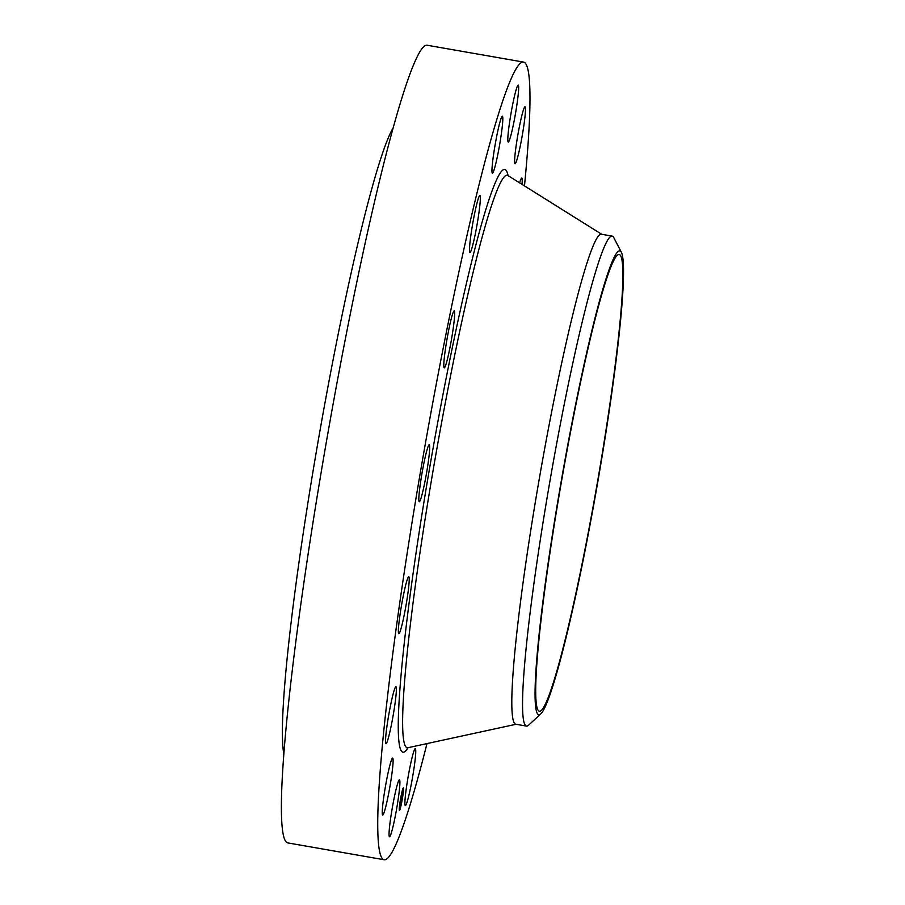 <?xml version="1.0" encoding="UTF-8"?>
<svg xmlns="http://www.w3.org/2000/svg" width="905" height="905" viewBox="0 0 905 905"><rect width="100%" height="100%" fill="white"/><g stroke="black" fill="none" stroke-linecap="round" stroke-linejoin="round"><path stroke-width="1.36" d="M394.275 821.05A28.915 2.217 -80.1 0 1 389.501 836.774A28.915 2.217 -80.1 0 1 394.682 795.518A28.915 2.217 -80.1 0 1 399.467 779.793A28.915 2.217 -80.1 0 1 394.275 821.05M426.99 743.593A404.874 31.064 -80.1 0 1 384.15 859.75L287.801 842.906A404.874 31.064 -80.1 0 1 281.432 800.676A404.874 31.064 -80.1 0 1 343.278 349.669A404.874 31.064 -80.1 0 1 427.228 45.25L523.576 62.094A404.874 31.064 -80.1 0 1 529.934 104.324A404.874 31.064 -80.1 0 1 524.481 185.898M384.15 859.75A404.874 31.064 -80.1 0 1 377.781 817.52A404.874 31.064 -80.1 0 1 439.626 366.502A404.874 31.064 -80.1 0 1 523.576 62.094M540.738 713.932L528.588 725.188A248.705 19.084 -80.1 0 1 526.484 726.093L515.748 724.215A248.705 19.084 -80.1 0 1 511.834 698.275A248.705 19.084 -80.1 0 1 549.833 421.232A248.705 19.084 -80.1 0 1 601.395 234.225L612.131 236.103A248.705 19.084 -80.1 0 1 613.805 237.664L621.418 252.382A235.47 18.066 -80.1 0 1 605.649 434.31A235.47 18.066 -80.1 0 1 553.984 682.347A235.47 18.066 -80.1 0 1 540.738 713.932A235.47 18.066 -80.1 0 1 549.493 553.883A235.47 18.066 -80.1 0 1 604.597 283.344A235.47 18.066 -80.1 0 1 621.418 252.382M526.484 726.093A248.705 19.084 -80.1 0 1 522.57 700.153A248.705 19.084 -80.1 0 1 548.441 489.786A248.705 19.084 -80.1 0 1 596.033 270.38A248.705 19.084 -80.1 0 1 612.131 236.103M535.726 687.019A231.816 17.783 -80.1 0 1 571.146 428.789A231.816 17.783 -80.1 0 1 619.201 254.486A231.816 17.783 -80.1 0 1 622.855 278.672A231.816 17.783 -80.1 0 1 587.436 536.903A231.816 17.783 -80.1 0 1 539.369 711.206A231.816 17.783 -80.1 0 1 535.726 687.019M283.831 753.808A323.9 24.854 -80.1 0 1 282.428 726.873A323.9 24.854 -80.1 0 1 326.139 396.548A323.9 24.854 -80.1 0 1 393.268 127.729M513.44 100.794A28.915 2.217 -80.1 0 1 518.214 85.07A28.915 2.217 -80.1 0 1 513.033 126.315A28.915 2.217 -80.1 0 1 508.259 142.04A28.915 2.217 -80.1 0 1 513.44 100.794M412.216 779.171A28.915 2.217 -80.1 0 1 405.35 805.62A28.915 2.217 -80.1 0 1 408.438 775.087A28.915 2.217 -80.1 0 1 415.305 748.639A28.915 2.217 -80.1 0 1 412.216 779.171M495.499 142.673A28.915 2.217 -80.1 0 1 502.365 116.225A28.915 2.217 -80.1 0 1 499.277 146.757A28.915 2.217 -80.1 0 1 492.411 173.206A28.915 2.217 -80.1 0 1 495.499 142.673M385.406 808.097A28.915 2.217 -80.1 0 1 382.691 815.043A28.915 2.217 -80.1 0 1 383.867 796.332A28.915 2.217 -80.1 0 1 389.942 765.019A28.915 2.217 -80.1 0 1 392.657 758.073A28.915 2.217 -80.1 0 1 391.492 776.784A28.915 2.217 -80.1 0 1 385.406 808.097M519.64 182.867A28.915 2.217 -80.1 0 1 520.76 179.552A28.915 2.217 -80.1 0 1 521.755 178.093A28.915 2.217 -80.1 0 1 522.038 184.371M398.686 633.647A28.915 2.217 -80.1 0 1 401.752 604.02A28.915 2.217 -80.1 0 1 408.766 576.745A28.915 2.217 -80.1 0 1 408.89 576.824A28.915 2.217 -80.1 0 1 405.825 606.452A28.915 2.217 -80.1 0 1 398.811 633.726A28.915 2.217 -80.1 0 1 398.686 633.647M418.823 498.712A28.915 2.217 -80.1 0 1 423.246 466.505A28.915 2.217 -80.1 0 1 429.242 444.751A28.915 2.217 -80.1 0 1 429.694 447.771A28.915 2.217 -80.1 0 1 425.271 479.989A28.915 2.217 -80.1 0 1 419.275 501.732A28.915 2.217 -80.1 0 1 418.823 498.712M522.309 113.747A28.915 2.217 -80.1 0 1 525.024 106.79A28.915 2.217 -80.1 0 1 523.859 125.512A28.915 2.217 -80.1 0 1 517.773 156.825A28.915 2.217 -80.1 0 1 515.058 163.771A28.915 2.217 -80.1 0 1 516.235 145.049A28.915 2.217 -80.1 0 1 522.309 113.747M444.287 358.018A28.915 2.217 -80.1 0 1 449.276 327.361A28.915 2.217 -80.1 0 1 454.22 310.89A28.915 2.217 -80.1 0 1 454.174 320.732A28.915 2.217 -80.1 0 1 449.185 351.389A28.915 2.217 -80.1 0 1 444.253 367.86A28.915 2.217 -80.1 0 1 444.287 358.018M471.211 232.992A28.915 2.217 -80.1 0 1 479.899 195.525A28.915 2.217 -80.1 0 1 478.609 215.028A28.915 2.217 -80.1 0 1 469.933 252.495A28.915 2.217 -80.1 0 1 471.211 232.992M386.955 742.292A28.915 2.217 -80.1 0 1 385.96 743.74A28.915 2.217 -80.1 0 1 387.962 719.622A28.915 2.217 -80.1 0 1 394.931 688.219A28.915 2.217 -80.1 0 1 395.926 686.771A28.915 2.217 -80.1 0 1 393.924 710.9A28.915 2.217 -80.1 0 1 386.955 742.292M402.714 796.615A11.448 0.882 -80.1 0 1 399.422 810.484A11.448 0.882 -80.1 0 1 400.078 801.796A11.448 0.882 -80.1 0 1 403.37 787.927A11.448 0.882 -80.1 0 1 402.714 796.615M402.442 797.169A9.027 0.69 -80.1 0 1 399.84 808.097A9.027 0.69 -80.1 0 1 400.361 801.253A9.027 0.69 -80.1 0 1 402.951 790.314A9.027 0.69 -80.1 0 1 402.442 797.169M401.888 795.993L400.463 803.04L401.877 795.993M401.877 796.253L401.594 797.712L401.865 796.253M401.628 797.169L400.44 803.357L401.639 797.158M402.555 794.635L401.006 801.932L402.555 794.635M402.521 795.043L402.227 796.524L402.363 795.031M401.797 798.979L402.114 796.864L401.797 798.979M401.673 798.787L400.96 802.35L401.662 798.787M402.997 789.228L402.804 790.076L402.997 789.228M402.657 796.728L402.454 797.577L402.657 796.728M403.392 790.472L403.189 791.309L403.392 790.472M399.953 808.866L399.761 809.704L399.953 808.866M401.232 804.353L401.039 805.19L401.232 804.353M400.134 801.683L400.338 800.835L400.134 801.683M401.56 794.058L401.763 793.221L401.56 794.058M399.41 807.939L399.603 807.102L399.41 807.939M516.042 724.272L407.94 747.722A290.573 22.297 -80.1 0 1 402.657 717.439A290.573 22.297 -80.1 0 1 447.885 389.422A290.573 22.297 -80.1 0 1 507.954 175.547L507.241 174.914M408.087 747.688A295.709 22.682 -80.1 0 1 398.291 721.375A295.709 22.682 -80.1 0 1 448.71 365.371A295.709 22.682 -80.1 0 1 508.09 175.627M407.94 747.722L407.046 748.084M601.689 234.282L507.954 175.547"/></g></svg>
